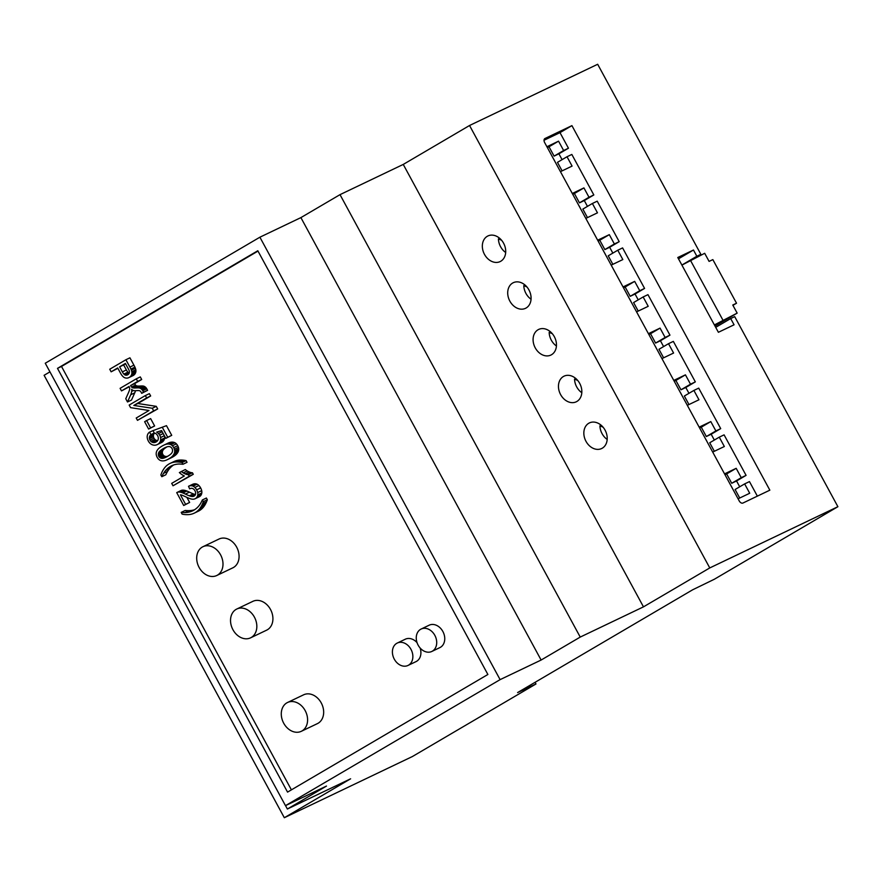 <?xml version="1.0" encoding="UTF-8"?>
<svg xmlns="http://www.w3.org/2000/svg" width="882" height="882" viewBox="0 0 882 882"><rect width="100%" height="100%" fill="white"/><g stroke="black" fill="none" stroke-linecap="round" stroke-linejoin="round"><path stroke-width="1.32" d="M284.324 817.724L350.617 778.806L287.378 809.026L326.483 786.06L285.481 805.652L500.105 679.636L541.118 660.045L580.235 637.08L643.474 606.86L709.767 567.931L837.9 506.698L714.365 579.231L692.646 589.793L517.591 692.579L535.98 683.969L412.456 756.502L284.324 817.724L44.1 375.302L49.943 371.862M287.378 809.026L285.536 805.63M285.481 805.652L45.258 363.23L259.892 237.203L300.894 217.611L340.011 194.646L403.25 164.427L469.544 125.498L597.676 64.276L700.87 254.325L696.846 256.254L693.472 250.014L677.784 257.511L718.389 332.293L734.067 324.797L730.682 318.567L734.706 316.638L837.9 506.698M643.474 606.86L403.25 164.427M709.767 567.931L469.544 125.498M526.168 307.972A14.189 11.047 -115.5 0 0 529.156 290.332A14.189 11.047 -115.5 0 0 513.28 282.703A14.189 11.047 -115.5 0 0 509.432 300.277A14.189 11.047 -115.5 0 0 525.518 308.325A14.189 11.047 -115.5 0 0 526.168 307.972M551.548 354.707A14.189 11.047 -115.5 0 0 554.535 337.067A14.189 11.047 -115.5 0 0 538.659 329.438A14.189 11.047 -115.5 0 0 534.812 347.012A14.189 11.047 -115.5 0 0 550.897 355.06A14.189 11.047 -115.5 0 0 551.548 354.707M500.789 261.237A14.189 11.047 -115.5 0 0 503.787 243.597A14.189 11.047 -115.5 0 0 487.9 235.968A14.189 11.047 -115.5 0 0 484.064 253.542A14.189 11.047 -115.5 0 0 500.149 261.579A14.189 11.047 -115.5 0 0 500.789 261.237M576.916 401.442A14.189 11.047 -115.5 0 0 579.915 383.802A14.189 11.047 -115.5 0 0 564.028 376.173A14.189 11.047 -115.5 0 0 560.18 393.747A14.189 11.047 -115.5 0 0 576.277 401.795A14.189 11.047 -115.5 0 0 576.916 401.442M602.296 448.188A14.189 11.047 -115.5 0 0 605.284 430.537A14.189 11.047 -115.5 0 0 589.408 422.919A14.189 11.047 -115.5 0 0 585.56 440.482A14.189 11.047 -115.5 0 0 601.645 448.53A14.189 11.047 -115.5 0 0 602.296 448.188M580.235 637.08L340.011 194.646M739.204 500.888A3.55 2.227 59.6 0 0 742.909 503.049L769.843 490.172L571.922 125.63L544.977 138.507A3.55 2.227 59.6 0 0 544.878 138.562A3.55 2.227 59.6 0 0 544.657 142.586L739.204 500.888M525.033 285.04L523.798 285.625A14.189 11.047 -115.5 0 0 531.063 299.241M550.412 331.775L549.166 332.36A14.189 11.047 -115.5 0 0 556.432 345.976M499.653 238.305L498.418 238.89A14.189 11.047 -115.5 0 0 505.684 252.495M575.781 378.51L574.546 379.095A14.189 11.047 -115.5 0 0 581.811 392.711M601.16 425.245L599.925 425.841A14.189 11.047 -115.5 0 0 607.18 439.445M693.66 258.558L700.87 254.325M535.98 683.969L535.087 682.304M500.105 679.636L259.892 237.203M287.554 792.113L487.878 674.487L257.809 250.753L57.484 368.367L287.554 792.113M541.118 660.045L300.894 217.611M681.874 265.041L696.846 256.254M730.682 318.567L715.71 327.354M678.49 258.812L693.472 250.014M562.077 159.642L558.912 153.81L568.449 148.209L559.993 132.631L544.04 140.249M559.993 132.631L571.922 125.63M587.456 206.377L584.292 200.545L593.829 194.944L571.834 154.438L567.016 156.742L572.087 166.092L560.445 171.659M612.836 253.112L609.66 247.28L619.208 241.679L597.213 201.173L592.384 203.488L597.467 212.827L585.824 218.394M638.204 299.847L635.04 294.015L644.577 288.414L622.593 247.908L617.764 250.223L622.835 259.562L611.193 265.129M663.584 346.582L660.42 340.75L669.956 335.149L647.961 294.654L643.143 296.958L648.215 306.308L636.572 311.864M688.963 393.317L685.788 387.485L695.336 381.884L673.341 341.389L668.512 343.693L673.594 353.043L661.952 358.599M714.332 440.052L711.168 434.231L720.704 428.63L698.709 388.124L693.891 390.428L698.963 399.778L687.321 405.334M739.711 486.798L736.547 480.966L746.084 475.365L724.089 434.859L719.26 437.163L724.342 446.512L712.7 452.069M757.362 496.136L749.468 481.594L744.64 483.898L749.711 493.247L738.08 498.804M523.798 285.625L526.918 286.937M549.166 332.36L552.297 333.683M498.418 238.89L501.538 240.202M574.546 379.095L577.666 380.418M599.925 425.841L603.045 427.153M291.402 789.853L61.508 366.449L57.484 368.367M61.508 366.449L257.996 251.083M715.037 326.108L737.165 313.121L714.387 324.929M681.907 265.107L704.685 253.299L709.084 261.392L712.843 259.606L736.525 303.221L732.931 305.326M739.722 498.021L735.103 489.499L744.64 483.898M736.547 480.966L731.718 483.27L726.647 473.921L724.993 474.714M732.347 488.253A9.934 6.229 59.6 0 0 731.167 486.092M726.647 473.921L736.183 468.32L724.541 473.877M746.084 475.365L741.255 477.669L736.183 468.32M714.354 451.286L709.723 442.764L719.26 437.163M711.168 434.231L706.339 436.535L701.267 427.186L699.613 427.968M706.967 441.518A9.934 6.229 59.6 0 0 705.798 439.357M701.267 427.186L710.804 421.585L699.161 427.142M720.704 428.63L715.886 430.934L710.804 421.585M688.974 404.551L684.355 396.029L693.891 390.428M685.788 387.485L680.97 389.8L675.888 380.451L674.245 381.233M681.599 394.783A9.934 6.229 59.6 0 0 680.419 392.622M675.888 380.451L685.435 374.85L673.793 380.407M695.336 381.884L690.507 384.199L685.435 374.85M663.606 357.816L658.975 349.294L668.512 343.693M660.42 340.75L655.591 343.065L650.519 333.716L648.865 334.498M656.219 348.048A9.934 6.229 59.6 0 0 655.039 345.887M650.519 333.716L660.056 328.115L648.413 333.672M669.956 335.149L665.127 337.464L660.056 328.115M638.226 311.07L633.596 302.559L643.143 296.958M635.04 294.015L630.211 296.319L625.14 286.981L623.486 287.764M630.839 301.313A9.934 6.229 59.6 0 0 629.671 299.152M625.14 286.981L634.676 281.38L623.045 286.937M644.577 288.414L639.759 290.718L634.676 281.38M612.847 264.335L608.227 255.824L617.764 250.223M609.66 247.28L604.843 249.584L599.771 240.246L598.117 241.029M605.471 254.578A9.934 6.229 59.6 0 0 604.291 252.417M599.771 240.246L609.308 234.645L597.665 240.202M619.208 241.679L614.379 243.983L609.308 234.645M587.478 217.6L582.848 209.089L592.384 203.488M584.292 200.545L579.463 202.849L574.391 193.511L572.738 194.294M580.091 207.843A9.934 6.229 59.6 0 0 578.923 205.671M574.391 193.511L583.928 187.91L572.286 193.467M593.829 194.944L589 197.248L583.928 187.91M562.099 170.865L557.468 162.354L567.016 156.742M558.912 153.81L554.094 156.114L549.012 146.765L547.358 147.559M554.712 161.108A9.934 6.229 59.6 0 0 553.543 158.936M549.012 146.765L558.549 141.164L546.917 146.732M568.449 148.209L563.631 150.513L558.549 141.164M554.094 156.114L563.631 150.513M579.463 202.849L589 197.248M604.843 249.584L614.379 243.983M630.211 296.319L639.759 290.718M655.591 343.065L665.127 337.464M680.97 389.8L690.507 384.199M706.339 436.535L715.886 430.934M731.718 483.27L741.255 477.669M194.635 509.719A29.756 23.152 64.5 0 1 192.122 510.336A32.094 24.972 64.5 0 1 188.88 510.656A39.381 30.65 64.5 0 1 185.198 510.469L181.185 512.387L182.111 514.107A25.765 20.054 -115.5 0 0 183.677 514.415A29.536 22.987 -115.5 0 0 185.352 514.603A31.862 24.795 -115.5 0 0 187.006 514.658A37.408 29.117 -115.5 0 0 188.781 514.603A24.542 19.095 -115.5 0 0 190.512 514.371A23.792 18.522 -115.5 0 0 192.166 513.963A23.814 18.533 -115.5 0 0 193.753 513.379A24.663 19.195 -115.5 0 0 194.161 513.192A24.663 19.195 -115.5 0 0 195.286 512.596A25.644 19.966 -115.5 0 0 196.554 511.758A24.101 18.765 -115.5 0 0 197.711 510.832A23.649 18.401 -115.5 0 0 198.781 509.774A23.34 18.169 -115.5 0 0 199.762 508.616A27.585 21.466 -115.5 0 0 200.765 507.139A31.102 24.211 -115.5 0 0 201.713 505.463A33.34 25.942 -115.5 0 0 202.54 503.677A38.808 30.209 -115.5 0 0 203.312 501.66L202.386 499.94A146.886 114.307 64.5 0 1 201.658 501.428A72.489 56.415 64.5 0 1 201.129 502.453A47.187 36.724 64.5 0 1 200.578 503.468A15.821 12.315 64.5 0 1 200.236 504.03A26.482 20.617 64.5 0 1 199.674 504.857A27.022 21.025 64.5 0 1 199.067 505.662A27.408 21.333 64.5 0 1 198.428 506.422A28.411 22.116 64.5 0 1 197.744 507.15A29.613 23.042 64.5 0 1 196.851 508.01A29.095 22.645 64.5 0 1 195.925 508.782A29.007 22.568 64.5 0 1 194.955 509.498A29.15 22.678 64.5 0 1 193.941 510.138A27.54 21.433 64.5 0 1 192.684 510.81A27.54 21.433 64.5 0 1 191.174 511.439A29.756 23.152 64.5 0 1 188.098 512.266A32.094 24.972 64.5 0 1 184.856 512.574A39.381 30.65 64.5 0 1 181.185 512.387M197.777 511.45A24.663 19.195 -115.5 0 0 198.174 511.262A24.663 19.195 -115.5 0 0 199.299 510.667A25.644 19.966 -115.5 0 0 200.578 509.84A24.101 18.765 -115.5 0 0 201.735 508.903A23.649 18.401 -115.5 0 0 202.805 507.856A23.34 18.169 -115.5 0 0 203.775 506.698A27.585 21.466 -115.5 0 0 204.789 505.221A31.102 24.211 -115.5 0 0 205.738 503.534A33.34 25.942 -115.5 0 0 206.564 501.759A38.808 30.209 -115.5 0 0 207.336 499.741L206.399 498.021L202.386 499.94M161.803 476.699A39.381 30.65 64.5 0 1 163.556 473.325A32.094 24.972 64.5 0 1 165.474 470.602A29.756 23.152 64.5 0 1 167.745 468.287A27.54 21.433 64.5 0 1 170.248 466.501A29.492 22.954 64.5 0 1 171.306 465.928A29.514 22.965 64.5 0 1 171.582 465.784A29.514 22.965 64.5 0 1 172.398 465.42A29.679 23.097 64.5 0 1 173.534 464.99A30.352 23.616 64.5 0 1 174.702 464.638A29.459 22.932 64.5 0 1 175.661 464.406A28.4 22.105 64.5 0 1 176.62 464.241A27.992 21.785 64.5 0 1 177.591 464.119A27.386 21.311 64.5 0 1 178.572 464.042A16.141 12.557 64.5 0 1 179.2 464.031A48.168 37.485 64.5 0 1 180.314 464.064A74 57.595 64.5 0 1 181.416 464.13A149.951 116.7 64.5 0 1 183.004 464.252L187.017 462.322L186.091 460.613L182.067 462.532A38.808 30.209 -115.5 0 0 180.016 462.179A33.34 25.942 -115.5 0 0 178.12 461.992A31.102 24.211 -115.5 0 0 176.246 461.97A27.585 21.466 -115.5 0 0 174.504 462.102A23.34 18.169 -115.5 0 0 173.048 462.377A23.649 18.401 -115.5 0 0 171.626 462.785A24.101 18.765 -115.5 0 0 170.259 463.337A25.644 19.966 -115.5 0 0 170.094 463.414A25.644 19.966 -115.5 0 0 168.925 464.031A24.784 19.294 -115.5 0 0 167.481 464.99A23.924 18.621 -115.5 0 0 166.18 466.093A23.891 18.599 -115.5 0 0 164.989 467.361A24.619 19.161 -115.5 0 0 163.909 468.783A36.636 28.511 -115.5 0 0 162.938 470.327A31.267 24.332 -115.5 0 0 162.123 471.837A29.029 22.59 -115.5 0 0 161.428 473.425A25.424 19.79 -115.5 0 0 160.866 474.979L161.803 476.699L165.816 474.781A39.381 30.65 64.5 0 1 167.569 471.407A32.094 24.972 64.5 0 1 169.498 468.684A29.756 23.152 64.5 0 1 171.77 466.369A27.54 21.433 64.5 0 1 173.666 464.946M186.091 460.613A38.808 30.209 -115.5 0 0 184.029 460.25A33.34 25.942 -115.5 0 0 182.133 460.073A31.102 24.211 -115.5 0 0 180.259 460.051A27.585 21.466 -115.5 0 0 178.528 460.183A23.34 18.169 -115.5 0 0 177.073 460.448A23.649 18.401 -115.5 0 0 175.65 460.867A24.101 18.765 -115.5 0 0 174.283 461.407A25.644 19.966 -115.5 0 0 174.107 461.495A25.644 19.966 -115.5 0 0 173.941 461.573M137.482 420.35L157.68 408.928L156.268 406.337L137.846 403.515L150.657 395.985L149.378 393.648L145.365 395.566L129.18 405.07L130.58 407.649L148.992 410.505L136.214 418.013L137.482 420.35L153.655 410.858L152.255 408.256L133.821 405.433L146.632 397.914L145.365 395.566M128.86 377.595L132.884 375.677A9.658 7.519 -115.5 0 0 133.325 375.445A9.129 7.1 -115.5 0 0 133.899 375.048A7.993 6.229 -115.5 0 0 134.395 374.618A7.64 5.942 -115.5 0 0 134.836 374.111A7.299 5.678 -115.5 0 0 135.211 373.549A6.99 5.435 -115.5 0 0 135.74 372.292A4.939 3.848 -115.5 0 0 135.927 371.079A5.325 4.145 -115.5 0 0 135.817 369.779A7.74 6.031 -115.5 0 0 135.376 368.224A9.338 7.265 -115.5 0 0 134.924 367.132A32.391 25.214 -115.5 0 0 133.921 365.17L129.93 357.816L125.906 359.746L109.732 369.238L111.132 371.818L117.703 367.948L120.415 372.954A18.456 14.366 -115.5 0 0 121.297 374.453A11.466 8.93 -115.5 0 0 122.091 375.556A8.114 6.317 -115.5 0 0 123.623 377.099A4.498 3.495 -115.5 0 0 124.946 377.827A7.519 5.843 -115.5 0 0 126.082 378.08A7.321 5.689 -115.5 0 0 127.184 378.091A7.74 6.02 -115.5 0 0 128.232 377.86A9.658 7.519 -115.5 0 0 128.86 377.595A9.658 7.519 -115.5 0 0 129.301 377.364A9.129 7.1 -115.5 0 0 129.886 376.978A7.993 6.229 -115.5 0 0 130.382 376.537A7.64 5.942 -115.5 0 0 130.823 376.03A7.299 5.678 -115.5 0 0 131.186 375.478A6.99 5.435 -115.5 0 0 131.727 374.211A4.939 3.848 -115.5 0 0 131.903 372.998A5.325 4.145 -115.5 0 0 131.793 371.697A7.74 6.031 -115.5 0 0 131.352 370.142A9.338 7.265 -115.5 0 0 130.9 369.051A32.391 25.214 -115.5 0 0 129.897 367.088L125.906 359.746M111.132 371.818L117.879 368.29M141.704 393.35L147.559 390.285A92.72 72.159 -115.5 0 0 146.754 388.786A4.928 3.837 -115.5 0 0 146.026 387.716A4.597 3.572 -115.5 0 0 145.144 386.9A5.634 4.388 -115.5 0 0 144.152 386.316A4.41 3.429 -115.5 0 0 143.226 386.04A7.42 5.777 -115.5 0 0 142.763 385.996A19.073 14.851 -115.5 0 0 142.013 385.974A28.059 21.841 -115.5 0 0 141.274 385.985A53.681 41.774 -115.5 0 0 140.26 386.029A43.626 33.957 64.5 0 1 138.871 386.073A19.007 14.796 64.5 0 1 137.945 386.051A11.29 8.787 64.5 0 1 137.019 385.941A2.977 2.315 64.5 0 1 136.534 385.798L136.357 385.721A2.403 1.874 64.5 0 1 135.596 385.092A6.968 5.424 64.5 0 1 134.615 383.648L141.693 379.481L140.293 376.912L136.28 378.83L120.095 388.334L121.496 390.902L129.07 386.459A4.278 3.33 64.5 0 1 129.599 387.904A3.308 2.569 64.5 0 1 129.654 389.194A7.442 5.788 64.5 0 1 129.356 390.439A34.927 27.177 64.5 0 1 128.375 392.909L125.762 398.763L127.504 401.972L130.701 394.783A15.644 12.183 -115.5 0 0 131.705 391.365A4.223 3.285 -115.5 0 0 131.583 389.359A6.251 4.862 -115.5 0 0 132.443 390.02A5.546 4.322 -115.5 0 0 133.314 390.483A2.657 2.073 -115.5 0 0 133.766 390.616A10 7.784 -115.5 0 0 134.637 390.704A16.857 13.12 -115.5 0 0 135.508 390.704A38.764 30.164 -115.5 0 0 136.809 390.627A27.992 21.785 64.5 0 1 137.835 390.572A13.175 10.253 64.5 0 1 138.551 390.583A8.324 6.483 64.5 0 1 139.268 390.671A2.745 2.139 64.5 0 1 139.676 390.781L139.797 390.836A2.007 1.566 64.5 0 1 140.459 391.321A4.057 3.153 64.5 0 1 141.175 392.336L141.704 393.35L143.534 392.203A92.72 72.159 -115.5 0 0 142.741 390.704A4.928 3.837 -115.5 0 0 142.002 389.646A4.597 3.572 -115.5 0 0 141.12 388.819A5.634 4.388 -115.5 0 0 140.128 388.245A4.41 3.429 -115.5 0 0 139.213 387.97A7.42 5.777 -115.5 0 0 138.739 387.915A19.073 14.851 -115.5 0 0 138 387.893A28.059 21.841 -115.5 0 0 137.261 387.904A53.681 41.774 -115.5 0 0 136.236 387.948A43.626 33.957 64.5 0 1 134.847 388.003A19.007 14.796 64.5 0 1 133.921 387.97A11.29 8.787 64.5 0 1 132.995 387.86A2.977 2.315 64.5 0 1 132.509 387.727L132.344 387.639A2.403 1.874 64.5 0 1 131.583 387.022A6.968 5.424 64.5 0 1 130.591 385.566L137.669 381.41L136.28 378.83M127.504 401.972L131.517 400.053L134.726 392.865A15.644 12.183 -115.5 0 0 135.475 390.704M121.496 390.902L129.235 386.801M170.932 457.934A26.747 20.815 -115.5 0 0 171.196 457.813A26.747 20.815 -115.5 0 0 171.461 457.681A40.462 31.487 -115.5 0 0 172.905 456.898A46.073 35.853 -115.5 0 0 174.096 456.159A29.315 22.811 -115.5 0 0 175 455.52A22.822 17.761 -115.5 0 0 175.871 454.814A13.142 10.231 -115.5 0 0 176.488 454.208A17.265 13.428 -115.5 0 0 177.061 453.557A13.484 10.496 -115.5 0 0 177.525 452.918A11.94 9.294 -115.5 0 0 177.932 452.245A9.493 7.387 -115.5 0 0 178.241 451.595A6.858 5.336 -115.5 0 0 178.649 450.184A5.7 4.432 -115.5 0 0 178.693 448.751A5.446 4.234 -115.5 0 0 178.407 447.295A7.155 5.568 -115.5 0 0 177.723 445.697A6.869 5.347 -115.5 0 0 176.378 443.855A5.27 4.101 -115.5 0 0 174.868 442.72A6.538 5.083 -115.5 0 0 174.008 442.378A7.905 6.152 -115.5 0 0 173.048 442.169A9.052 7.045 -115.5 0 0 172.1 442.114A12.337 9.603 -115.5 0 0 171.02 442.202A13.241 10.297 -115.5 0 0 169.972 442.422A21.311 16.582 -115.5 0 0 168.705 442.852A26.725 20.793 -115.5 0 0 167.734 443.282A26.725 20.793 -115.5 0 0 167.47 443.403M153.567 430.372L149.466 432.169A9.724 7.563 -115.5 0 0 148.595 432.974A7.453 5.799 -115.5 0 0 147.956 433.845A6.88 5.358 -115.5 0 0 147.503 434.87A6.791 5.292 -115.5 0 0 147.239 436.006A6.163 4.796 -115.5 0 0 147.36 438.387A8.092 6.306 -115.5 0 0 148.363 441.066A8.919 6.946 -115.5 0 0 148.738 441.706A7.695 5.987 -115.5 0 0 149.113 442.268A6.582 5.127 -115.5 0 0 150.899 444.01A7.365 5.733 -115.5 0 0 153.104 445.024A8.776 6.824 -115.5 0 0 155.475 445.156A9.283 7.221 -115.5 0 0 156.599 444.87A11.345 8.831 -115.5 0 0 157.216 444.616L161.241 442.687A11.345 8.831 -115.5 0 0 161.759 442.411A10.716 8.346 -115.5 0 0 162.828 441.628A8.07 6.273 -115.5 0 0 163.611 440.746A7.398 5.755 -115.5 0 0 164.206 439.677A7.288 5.678 -115.5 0 0 164.581 438.442L164.658 437.957A6.472 5.038 -115.5 0 0 164.669 436.237M157.591 440.658A5.832 4.531 64.5 0 1 157.536 440.658A5.138 3.991 64.5 0 1 156.676 440.482L156.18 440.283A4.278 3.33 64.5 0 1 154.956 439.445A4.223 3.285 64.5 0 1 154.008 438.189A4.024 3.131 64.5 0 1 153.479 436.733A3.914 3.043 64.5 0 1 153.446 435.278A3.914 3.043 64.5 0 1 153.611 434.594A5.127 3.991 64.5 0 1 153.942 433.889A6.218 4.84 64.5 0 1 154.383 433.283A9.459 7.365 64.5 0 1 154.582 433.062M164.658 437.957L160.634 439.875A6.472 5.038 -115.5 0 0 160.546 437.538A6.626 5.16 -115.5 0 0 159.686 435.201A6.108 4.752 -115.5 0 0 158.462 433.525A8.015 6.24 -115.5 0 0 156.676 432.125L161.604 430.603L165.816 438.376L171.736 435.344L166.477 425.664L153.126 430.581L154.096 432.974A4.708 3.66 64.5 0 1 155.067 433.227A5.027 3.914 64.5 0 1 156.026 433.757A4.223 3.285 64.5 0 1 156.864 434.539A4.862 3.782 64.5 0 1 157.591 435.598L157.834 436.072A4.586 3.561 64.5 0 1 158.286 437.67A4.245 3.296 64.5 0 1 158.242 439.181A4.52 3.517 64.5 0 1 157.988 439.986A5.215 4.057 64.5 0 1 157.547 440.724A6.042 4.708 64.5 0 1 156.974 441.331A8.809 6.847 64.5 0 1 156.18 441.904A9.426 7.332 64.5 0 1 155.75 442.136A9.426 7.332 64.5 0 1 155.254 442.345A6.67 5.193 64.5 0 1 154.405 442.555A5.832 4.531 64.5 0 1 153.512 442.577A5.138 3.991 64.5 0 1 152.663 442.4L152.156 442.213A4.278 3.33 64.5 0 1 150.932 441.364A4.223 3.285 64.5 0 1 149.984 440.107A4.024 3.131 64.5 0 1 149.466 438.652A3.914 3.043 64.5 0 1 149.422 437.196A3.914 3.043 64.5 0 1 149.598 436.513A5.127 3.991 64.5 0 1 149.929 435.807A6.218 4.84 64.5 0 1 150.37 435.201A9.459 7.365 64.5 0 1 151.009 434.572L149.466 432.169M195.44 494.482A9.867 7.684 64.5 0 1 195.176 494.438A13.539 10.54 64.5 0 1 193.323 493.887A62.027 48.278 64.5 0 1 189.421 492.167A44.541 34.663 -115.5 0 0 186.907 491.042A18.324 14.266 -115.5 0 0 185.275 490.48A13.561 10.551 -115.5 0 0 184.448 490.282A11.4 8.875 -115.5 0 0 183.699 490.172A10.54 8.203 -115.5 0 0 182.96 490.127A9.261 7.21 -115.5 0 0 182.265 490.16A5.612 4.366 -115.5 0 0 181.857 490.227A5.546 4.311 -115.5 0 0 181.471 490.337A5.601 4.366 -115.5 0 0 181.119 490.48A5.601 4.366 -115.5 0 0 181.097 490.491L177.117 492.399M195.242 498.672L198.968 496.897A7.607 5.92 -115.5 0 0 199.112 496.82A7.607 5.92 -115.5 0 0 199.464 496.643A7.96 6.196 -115.5 0 0 200.346 495.982A6.439 5.005 -115.5 0 0 200.997 495.199A6.207 4.829 -115.5 0 0 201.471 494.251A6.802 5.303 -115.5 0 0 201.78 493.126L201.802 492.95A5.766 4.487 -115.5 0 0 201.691 490.657A8.423 6.56 -115.5 0 0 200.655 487.933A8.875 6.913 -115.5 0 0 198.902 485.53A5.854 4.553 -115.5 0 0 197.061 484.207A5.887 4.586 -115.5 0 0 196.013 483.865A6.946 5.413 -115.5 0 0 194.878 483.777A8.147 6.339 -115.5 0 0 193.786 483.92A12.061 9.393 -115.5 0 0 192.541 484.35L188.516 486.28L189.641 488.86A7.861 6.119 64.5 0 1 189.961 488.683A7.861 6.119 64.5 0 1 190.435 488.496A5.347 4.156 64.5 0 1 191.151 488.33A4.586 3.572 64.5 0 1 191.89 488.33A3.958 3.076 64.5 0 1 192.596 488.507L192.794 488.584A3.682 2.867 64.5 0 1 193.941 489.378A4.873 3.793 64.5 0 1 194.966 490.767L195.12 491.076A4.355 3.385 64.5 0 1 195.595 492.542A3.748 2.911 64.5 0 1 195.595 493.887A4.311 3.363 64.5 0 1 195.407 494.593A3.903 3.032 64.5 0 1 195.109 495.177A4.013 3.12 64.5 0 1 194.702 495.662A4.895 3.815 64.5 0 1 194.161 496.07A4.553 3.55 64.5 0 1 193.952 496.18A4.553 3.55 64.5 0 1 193.566 496.334A5.788 4.498 64.5 0 1 192.849 496.478A6.824 5.314 64.5 0 1 192.089 496.489A9.867 7.684 64.5 0 1 191.162 496.357A13.539 10.54 64.5 0 1 189.31 495.805A62.027 48.278 64.5 0 1 185.396 494.085A44.541 34.663 -115.5 0 0 182.883 492.961A18.324 14.266 -115.5 0 0 181.251 492.399A13.561 10.551 -115.5 0 0 180.435 492.2A11.4 8.875 -115.5 0 0 179.674 492.09A10.54 8.203 -115.5 0 0 178.936 492.046A9.261 7.21 -115.5 0 0 178.252 492.09A5.612 4.366 -115.5 0 0 177.844 492.156A5.546 4.311 -115.5 0 0 177.447 492.255A5.601 4.366 -115.5 0 0 177.095 492.41A5.601 4.366 -115.5 0 0 177.084 492.41A5.931 4.608 -115.5 0 0 176.72 492.619L183.71 505.496L185.617 504.372L180.424 494.813A8.423 6.549 64.5 0 1 181.185 494.945A11.069 8.611 64.5 0 1 182.056 495.199A12.569 9.79 64.5 0 1 182.916 495.541A123.215 95.884 64.5 0 1 185.595 496.775A83.713 65.147 -115.5 0 0 188.814 498.198A20.948 16.306 -115.5 0 0 190.435 498.782A15.975 12.425 -115.5 0 0 191.262 499.003A11.951 9.305 -115.5 0 0 191.967 499.135A10.33 8.037 -115.5 0 0 192.673 499.201A7.784 6.064 -115.5 0 0 193.268 499.201A8.335 6.483 -115.5 0 0 193.864 499.135A7.773 6.042 -115.5 0 0 194.415 499.003A7.618 5.931 -115.5 0 0 194.944 498.815A7.607 5.92 -115.5 0 0 195.098 498.749A7.607 5.92 -115.5 0 0 195.44 498.562A7.96 6.196 -115.5 0 0 196.322 497.9A6.439 5.005 -115.5 0 0 196.973 497.117A6.207 4.829 -115.5 0 0 197.458 496.18A6.802 5.303 -115.5 0 0 197.755 495.045L197.777 494.879A5.766 4.487 -115.5 0 0 197.667 492.575A8.423 6.56 -115.5 0 0 196.631 489.852A8.875 6.913 -115.5 0 0 194.878 487.448A5.854 4.553 -115.5 0 0 193.037 486.125A5.887 4.586 -115.5 0 0 191.989 485.795A6.946 5.413 -115.5 0 0 190.854 485.695A8.147 6.339 -115.5 0 0 189.762 485.839A12.061 9.393 -115.5 0 0 188.516 486.28M183.71 505.496L189.641 502.453L186.874 497.36M173.004 485.773L193.268 474.318L192.43 472.774A7.795 6.064 64.5 0 1 191.041 472.587A15.126 11.775 64.5 0 1 189.112 471.925A15.281 11.885 64.5 0 1 187.238 470.922A17.728 13.792 64.5 0 1 185.308 469.533L179.366 472.576A12.591 9.801 -115.5 0 0 180.347 473.436A24.101 18.754 -115.5 0 0 181.758 474.494A18.765 14.608 -115.5 0 0 183.224 475.409A10.474 8.147 -115.5 0 0 184.36 475.949L171.703 483.38L173.004 485.773L189.244 476.236L188.406 474.692A7.795 6.064 64.5 0 1 187.017 474.516A15.126 11.775 64.5 0 1 185.088 473.843A15.281 11.885 64.5 0 1 183.213 472.84A17.728 13.792 64.5 0 1 181.284 471.451M148.617 429.06L154.626 425.962L150.635 418.608L146.621 420.538L144.626 421.706L148.617 429.06L150.613 427.891L146.621 420.538M216.729 575.527L232.815 567.832A15.964 12.425 -115.5 0 0 233.543 567.446A15.964 12.425 -115.5 0 0 236.905 547.601A15.964 12.425 -115.5 0 0 219.045 539.023L202.959 546.708A15.964 12.425 -115.5 0 0 198.637 566.476A15.964 12.425 -115.5 0 0 216.729 575.527A15.964 12.425 -115.5 0 0 217.457 575.141A15.964 12.425 -115.5 0 0 220.82 555.285A15.964 12.425 -115.5 0 0 202.959 546.708M250.565 637.84L266.651 630.156A15.964 12.425 -115.5 0 0 267.378 629.77A15.964 12.425 -115.5 0 0 270.741 609.914A15.964 12.425 -115.5 0 0 252.88 601.337L236.795 609.021A15.964 12.425 -115.5 0 0 232.473 628.789A15.964 12.425 -115.5 0 0 250.565 637.84A15.964 12.425 -115.5 0 0 251.293 637.454A15.964 12.425 -115.5 0 0 254.655 617.598A15.964 12.425 -115.5 0 0 236.795 609.021M301.313 731.31L317.399 723.626A15.964 12.425 -115.5 0 0 318.126 723.24A15.964 12.425 -115.5 0 0 321.489 703.384A15.964 12.425 -115.5 0 0 303.628 694.807L287.543 702.491A15.964 12.425 -115.5 0 0 283.221 722.259A15.964 12.425 -115.5 0 0 301.313 731.31A15.964 12.425 -115.5 0 0 302.041 730.924A15.964 12.425 -115.5 0 0 305.415 711.068A15.964 12.425 -115.5 0 0 287.543 702.491M407.991 665.458A12.414 9.669 -115.5 0 0 408.553 665.149A12.414 9.669 -115.5 0 0 411.177 649.714A12.414 9.669 -115.5 0 0 397.286 643.044A12.414 9.669 -115.5 0 0 393.912 658.413A12.414 9.669 -115.5 0 0 407.991 665.458L416.028 661.61A12.414 9.669 -115.5 0 0 416.602 661.313A12.414 9.669 -115.5 0 0 420.108 647.983M417.054 642.669A12.414 9.669 -115.5 0 0 405.323 639.196L397.286 643.044M431.838 651.456L439.875 647.609A12.414 9.669 -115.5 0 0 440.449 647.311A12.414 9.669 -115.5 0 0 443.062 631.865A12.414 9.669 -115.5 0 0 429.17 625.195L421.133 629.042A12.414 9.669 -115.5 0 0 417.759 644.411A12.414 9.669 -115.5 0 0 431.838 651.456A12.414 9.669 -115.5 0 0 432.401 651.148A12.414 9.669 -115.5 0 0 435.024 635.713A12.414 9.669 -115.5 0 0 421.133 629.042M736.525 303.221L732.766 305.018L737.165 313.121M722.832 319.968L690.352 260.146M207.336 499.741L203.312 501.66M183.004 464.252L182.067 462.532M150.657 395.985L146.632 397.914M137.846 403.515L133.821 405.433M156.268 406.337L152.255 408.256M157.68 408.928L153.655 410.858M135.376 368.224L131.352 370.142M147.592 390.373L143.568 392.292M141.693 379.481L137.669 381.41M134.615 383.648L130.591 385.566M136.357 385.721L132.344 387.639M136.534 385.798L132.509 387.727M157.183 457.317A6.902 5.369 -115.5 0 0 158.54 459.169A5.248 4.079 -115.5 0 0 160.061 460.294A6.571 5.116 -115.5 0 0 160.921 460.636A7.927 6.163 -115.5 0 0 161.88 460.845A9.052 7.045 -115.5 0 0 162.828 460.9A12.293 9.57 -115.5 0 0 163.909 460.812A13.406 10.43 -115.5 0 0 164.945 460.58A21.411 16.659 -115.5 0 0 166.213 460.15A26.747 20.815 -115.5 0 0 167.172 459.731A26.747 20.815 -115.5 0 0 167.437 459.599A40.462 31.487 -115.5 0 0 168.881 458.816A46.073 35.853 -115.5 0 0 170.072 458.078A29.315 22.811 -115.5 0 0 170.987 457.438A22.822 17.761 -115.5 0 0 171.858 456.733A13.142 10.231 -115.5 0 0 172.475 456.137A17.265 13.428 -115.5 0 0 173.037 455.476A13.484 10.496 -115.5 0 0 173.5 454.847A11.94 9.294 -115.5 0 0 173.908 454.164A9.493 7.387 -115.5 0 0 174.217 453.513A6.858 5.336 -115.5 0 0 174.625 452.102A5.7 4.432 -115.5 0 0 174.669 450.68A5.446 4.234 -115.5 0 0 174.382 449.214A7.155 5.568 -115.5 0 0 173.699 447.615A6.869 5.347 -115.5 0 0 172.365 445.774A5.27 4.101 -115.5 0 0 170.843 444.649A6.538 5.083 -115.5 0 0 169.983 444.308A7.905 6.152 -115.5 0 0 169.024 444.087A9.052 7.045 -115.5 0 0 168.076 444.032A12.337 9.603 -115.5 0 0 166.996 444.12A13.241 10.297 -115.5 0 0 165.948 444.341A21.311 16.582 -115.5 0 0 164.68 444.782A26.725 20.793 -115.5 0 0 163.71 445.201A26.725 20.793 -115.5 0 0 163.446 445.333A40.649 31.642 -115.5 0 0 161.99 446.127A36.085 28.081 -115.5 0 0 159.796 447.593A19.735 15.358 -115.5 0 0 158.33 448.905A14.255 11.091 -115.5 0 0 157.095 450.493A7.817 6.086 -115.5 0 0 156.456 451.915A7.122 5.546 -115.5 0 0 156.323 452.4A6.317 4.917 -115.5 0 0 156.235 452.874A5.546 4.311 -115.5 0 0 156.323 455.002A6.791 5.292 -115.5 0 0 157.183 457.317M164.581 438.442L160.634 439.875M157.216 444.616A11.345 8.831 -115.5 0 0 157.735 444.341A10.716 8.346 -115.5 0 0 158.804 443.547A8.07 6.273 -115.5 0 0 159.598 442.665A7.398 5.755 -115.5 0 0 160.193 441.595A7.288 5.678 -115.5 0 0 160.557 440.372M154.295 432.996L151.009 434.572M156.18 440.283L152.156 442.213M156.676 440.482L152.663 442.4M166.477 425.664L153.126 430.581M171.736 435.344L167.712 437.263L162.464 427.583M165.816 438.376L167.712 437.263M190.292 488.54L189.641 488.86M201.802 492.95L197.777 494.879M201.78 493.126L197.755 495.045M189.641 502.453L185.617 504.372M192.43 472.774L188.406 474.692M193.268 474.318L189.244 476.236M154.626 425.962L150.613 427.891M122.344 371.873A9.856 7.662 -115.5 0 0 123.888 374.1A3.219 2.503 -115.5 0 0 125.046 374.971A3.484 2.712 -115.5 0 0 126.148 375.214A4.884 3.804 -115.5 0 0 127.372 374.96L127.791 374.751A6.031 4.697 -115.5 0 0 128.276 374.409A4.741 3.693 -115.5 0 0 128.651 374.034A4.333 3.374 -115.5 0 0 128.97 373.593A3.991 3.098 -115.5 0 0 129.202 373.108A3.66 2.844 -115.5 0 0 129.411 372.017A3.175 2.47 -115.5 0 0 129.268 370.914A3.782 2.944 -115.5 0 0 129.004 370.197A25.578 19.9 -115.5 0 0 128.111 368.422L125.398 363.439L119.61 366.835L122.344 371.873L126.369 369.955A9.856 7.662 -115.5 0 0 127.901 372.171A3.219 2.503 -115.5 0 0 129.07 373.053A3.484 2.712 -115.5 0 0 129.202 373.108M171.273 447.527A3.319 2.58 -115.5 0 0 170.292 446.854A3.991 3.109 -115.5 0 0 169.906 446.711A5.038 3.925 -115.5 0 0 169.454 446.601A5.292 4.112 -115.5 0 0 168.418 446.568A13.329 10.375 -115.5 0 0 166.852 446.909A20.44 15.909 -115.5 0 0 165.364 447.505A42.281 32.899 -115.5 0 0 165.254 447.56A42.281 32.899 -115.5 0 0 163.324 448.574A45.952 35.765 -115.5 0 0 161.384 449.831A20.815 16.196 -115.5 0 0 160.149 450.812A12.888 10.033 -115.5 0 0 159.08 451.97A4.355 3.385 -115.5 0 0 158.628 452.819A5.358 4.167 -115.5 0 0 158.319 454.384A3.109 2.414 -115.5 0 0 158.517 455.674A3.197 2.481 -115.5 0 0 158.639 456.016A3.473 2.701 -115.5 0 0 158.815 456.358A3.186 2.481 -115.5 0 0 159.543 457.328A3.638 2.833 -115.5 0 0 160.546 458.012A4.619 3.594 -115.5 0 0 161.042 458.21A6.383 4.972 -115.5 0 0 161.638 458.353A4.399 3.418 -115.5 0 0 162.575 458.375A12.91 10.044 -115.5 0 0 164.085 458.023A20.793 16.174 -115.5 0 0 165.496 457.449A20.793 16.174 -115.5 0 0 165.518 457.438A45.732 35.589 -115.5 0 0 167.547 456.358A46.129 35.897 -115.5 0 0 169.498 455.101A20.87 16.24 -115.5 0 0 170.722 454.131A12.899 10.044 -115.5 0 0 171.792 452.962A4.333 3.374 -115.5 0 0 172.255 452.124A5.27 4.101 -115.5 0 0 172.552 450.57A3.153 2.459 -115.5 0 0 172.354 449.258A3.285 2.558 -115.5 0 0 172.222 448.905A3.605 2.8 -115.5 0 0 172.045 448.552A3.473 2.701 -115.5 0 0 171.273 447.527M125.586 363.77L123.623 364.916L126.369 369.955M123.623 364.916L119.61 366.835M166.985 446.876A45.952 35.765 -115.5 0 0 165.397 447.913A20.815 16.196 -115.5 0 0 164.173 448.894A12.888 10.033 -115.5 0 0 163.104 450.052A4.355 3.385 -115.5 0 0 162.652 450.9A5.358 4.167 -115.5 0 0 162.343 452.455A3.109 2.414 -115.5 0 0 162.531 453.756A3.197 2.481 -115.5 0 0 162.663 454.098A3.473 2.701 -115.5 0 0 162.828 454.439A3.186 2.481 -115.5 0 0 163.567 455.399A3.638 2.833 -115.5 0 0 164.559 456.093A4.619 3.594 -115.5 0 0 165.066 456.281A6.383 4.972 -115.5 0 0 165.662 456.435A4.399 3.418 -115.5 0 0 166.588 456.457A12.91 10.044 -115.5 0 0 167.834 456.192M188.88 510.656L184.856 512.574M192.122 510.336L188.098 512.266M194.117 510.039L191.174 511.439M206.564 501.759L202.54 503.677M205.738 503.534L201.713 505.463M204.789 505.221L200.765 507.139M203.775 506.698L199.762 508.616M202.805 507.856L198.781 509.774M201.735 508.903L197.711 510.832M200.578 509.84L196.554 511.758M199.299 510.667L195.286 512.596M171.77 466.369L167.745 468.287M172.993 465.189L170.248 466.501M169.498 468.684L165.474 470.602M167.569 471.407L163.556 473.325M174.283 461.407L170.259 463.337M175.65 460.867L171.626 462.785M177.073 460.448L173.048 462.377M178.528 460.183L174.504 462.102M180.259 460.051L176.246 461.97M182.133 460.073L178.12 461.992M184.029 460.25L180.016 462.179M171.88 465.652L171.306 465.928M133.921 365.17L129.897 367.088M134.924 367.132L130.9 369.051M135.817 369.779L131.793 371.697M135.927 371.079L131.903 372.998M135.74 372.292L131.727 374.211M135.211 373.549L131.186 375.478M134.836 374.111L130.823 376.03M134.395 374.618L130.382 376.537M133.899 375.048L129.886 376.978M133.325 375.445L129.301 377.364M145.144 386.9L141.12 388.819M146.026 387.716L142.002 389.646M146.754 388.786L142.741 390.704M147.559 390.285L143.534 392.203M133.458 390.539L131.705 391.365M134.726 392.865L130.701 394.783M135.596 385.092L131.583 387.022M137.019 385.941L132.995 387.86M137.945 386.051L133.921 387.97M138.871 386.073L134.847 388.003M140.26 386.029L136.236 387.948M141.274 385.985L137.261 387.904M142.013 385.974L138 387.893M142.763 385.996L138.739 387.915M143.226 386.04L139.213 387.97M144.152 386.316L140.128 388.245M168.705 442.852L164.68 444.782M169.972 442.422L165.948 444.341M171.02 442.202L166.996 444.12M172.1 442.114L168.076 444.032M173.048 442.169L169.024 444.087M174.008 442.378L169.983 444.308M174.868 442.72L170.843 444.649M176.378 443.855L172.365 445.774M177.723 445.697L173.699 447.615M178.407 447.295L174.382 449.214M178.693 448.751L174.669 450.68M178.649 450.184L174.625 452.102M178.241 451.595L174.217 453.513M177.932 452.245L173.908 454.164M177.525 452.918L173.5 454.847M177.061 453.557L173.037 455.476M176.488 454.208L172.475 456.137M175.871 454.814L171.858 456.733M175 455.52L170.987 457.438M174.096 456.159L170.072 458.078M172.905 456.898L168.881 458.816M171.461 457.681L167.437 459.599M163.192 433.536L159.686 435.201M164.372 435.708L160.546 437.538M164.206 439.677L160.193 441.595M163.611 440.746L159.598 442.665M162.828 441.628L158.804 443.547M161.759 442.411L157.735 444.341M154.383 433.283L150.37 435.201M153.942 433.889L149.929 435.807M153.611 434.594L149.598 436.513M153.446 435.278L149.422 437.196M153.479 436.733L149.466 438.652M154.008 438.189L149.984 440.107M154.956 439.445L150.932 441.364M157.536 440.658L153.512 442.577M156.996 441.309L154.405 442.555M156.224 441.871L155.254 442.345M162.222 431.739L158.462 433.525M182.96 490.127L178.936 492.046M183.699 490.172L179.674 492.09M184.448 490.282L180.435 492.2M185.275 490.48L181.251 492.399M186.907 491.042L182.883 492.961M189.421 492.167L185.396 494.085M193.323 493.887L189.31 495.805M195.176 494.438L191.162 496.357M195.22 494.989L192.089 496.489M194.845 495.519L192.849 496.478M194.305 495.982L193.566 496.334M193.786 483.92L189.762 485.839M194.878 483.777L190.854 485.695M196.013 483.865L191.989 485.795M197.061 484.207L193.037 486.125M198.902 485.53L194.878 487.448M200.655 487.933L196.631 489.852M201.691 490.657L197.667 492.575M201.471 494.251L197.458 496.18M200.997 495.199L196.973 497.117M200.346 495.982L196.322 497.9M199.464 496.643L195.44 498.562M181.471 490.337L177.447 492.255M181.857 490.227L177.844 492.156M182.265 490.16L178.252 492.09M187.238 470.922L183.213 472.84M189.112 471.925L185.088 473.843M191.041 472.587L187.017 474.516M127.901 372.171L123.888 374.1M128.684 374.012L126.148 375.214M129.07 373.053L125.046 374.971M167.47 456.413L164.085 458.023M166.588 456.457L162.575 458.375M165.662 456.435L161.638 458.353M165.066 456.281L161.042 458.21M164.559 456.093L160.546 458.012M163.567 455.399L159.543 457.328M162.828 454.439L158.815 456.358M162.663 454.098L158.639 456.016M162.531 453.756L158.517 455.674M162.343 452.455L158.319 454.384M162.652 450.9L158.628 452.819M163.104 450.052L159.08 451.97M164.173 448.894L160.149 450.812M165.397 447.913L161.384 449.831M166.72 446.953L163.324 448.574M198.174 511.262L194.161 513.192M174.107 461.495L170.094 463.414M167.734 443.282L163.71 445.201M171.196 457.813L167.172 459.731M199.112 496.82L195.098 498.749M181.119 490.48L177.095 492.41"/></g></svg>
